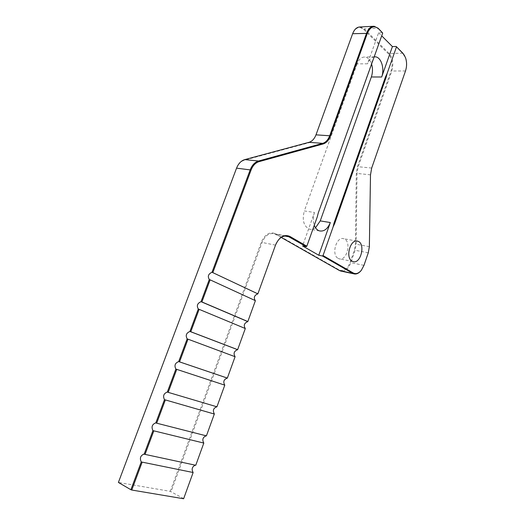 <?xml version="1.0" encoding="UTF-8"?>
<svg xmlns="http://www.w3.org/2000/svg" width="525" height="525" viewBox="0 0 525 525"><rect width="100%" height="100%" fill="white"/><g stroke="black" fill="none" stroke-linecap="round" stroke-linejoin="round"><path stroke-width="0.39" stroke-dasharray="2.62 1.97" d="M245.293 328.525L237.622 349.696M195.759 465.275L195.254 465.163M216.937 406.803L224.779 385.147M255.202 300.562L210.079 279.812M227.332 378.092L235.088 356.678M206.41 435.842L214.344 413.943M195.766 465.216L203.792 443.061M183.625 498.75L193.128 472.513M183.671 498.606L170.277 491.348L118.401 482.442M281.183 237.418L274.49 233.769C269.233 232.641 265.079 235.581 262.034 242.583L171.084 491.63M257.854 293.849L275.887 244.164M247.793 321.615L255.38 300.674M361.128 270.546L363.851 265.433L368.163 252.866L369.278 246.481L370.414 174.753L371.556 168.217L405.346 71.216C406.875 66.413 406.849 61.72 405.267 57.153L404.631 55.716M315.998 134.846C314.344 139.158 311.902 141.822 308.661 142.833L244.447 160.151C240.942 161.221 238.311 163.958 236.545 168.354L118.519 482.311M170.277 491.348L261.266 242.301C264.935 234.235 269.692 231.381 275.553 233.743L339.294 270.001C343.724 271.681 347.333 269.194 350.103 262.553L354.388 250.162L355.445 244.118L356.291 173.348L357.459 166.648L391.059 71.013C393.008 64.083 392.175 58.393 388.572 53.957L363.674 29.433C359.212 25.948 355.491 27.477 352.518 34.013M360.117 26.959L364.258 28.941L389.143 53.491C392.89 58.117 393.757 64.043 391.729 71.262L358.142 166.904L357.02 173.342L356.16 244.112L355.058 250.405L350.772 262.795C348.613 268.36 345.575 271.169 341.657 271.235M382.443 32.57L378.617 32.734L367.539 63.781L357.112 63.899C358.942 59.259 361.522 56.969 364.842 57.022C367.756 57.409 369.948 59.607 371.431 63.604M357.112 63.899L304.336 210.932L314.482 212.487L302.551 245.936M315.525 227.784C313.471 229.287 311.404 229.733 309.31 229.13C303.627 226.118 301.973 220.054 304.336 210.932M338.107 258.366L338.92 258.733C346.867 261.877 351.973 240.804 343.777 238.744C336.479 235.876 330.986 254.822 338.107 258.366M378.617 32.734L381.701 35.838M374.22 56.851C371.339 57.35 369.114 59.66 367.539 63.781M314.482 212.487C312.972 217.009 312.907 221.274 314.272 225.291M317.297 216.792L318.189 213.058L372.12 61.917M275.507 245.136L261.266 242.301M405.503 70.96L391.059 71.013M371.687 168.046L357.459 166.648M370.499 174.845L356.291 173.348M369.364 246.638L355.445 244.118M368.288 252.768L354.388 250.162M363.969 265.348L350.103 262.553M244.794 159.607L244.447 160.151M309.028 142.314L308.661 142.833M402.846 53.189L389.143 53.491L388.572 53.957M363.674 29.433L364.258 28.941L378.19 28.265M339.517 270.565L339.294 270.001M284.694 236.001L275.763 234.34L275.553 233.743M206.233 435.816L156.548 423.157M195.464 465.17L144.611 454.296M319.39 230.882L309.31 229.13M356.764 241.047L343.777 238.744M352.859 261.522L338.92 258.733M374.266 56.851L364.842 57.022M286.086 235.928L274.49 233.769M374.076 26.25L373.104 26.302"/><path stroke-width="0.79" d="M247.793 321.615C244.21 323.085 243.377 325.382 245.293 328.519L198.306 308.995C196.455 305.74 197.361 303.299 201.029 301.678L247.793 321.615M227.332 378.092C223.768 379.411 222.915 381.76 224.779 385.147L175.888 369.082C174.11 365.538 175.042 363.044 178.684 361.587L227.332 378.092M206.168 435.809C202.788 437.22 201.994 439.635 203.792 443.061L152.933 430.618C151.22 426.956 152.112 424.39 155.617 422.914L206.41 435.875L214.318 414.041L164.482 399.663C162.737 396.021 163.662 393.494 167.265 392.077L216.884 406.796C213.36 408.089 212.513 410.471 214.344 413.943L214.318 414.041M195.254 465.163C192.071 466.758 191.363 469.206 193.128 472.513L141.251 461.947C139.565 458.259 140.431 455.654 143.837 454.132L195.759 465.275L203.759 443.192M216.93 406.803L224.759 385.219M227.351 378.059L235.088 356.711L187.162 338.861C185.345 335.462 186.27 332.994 189.925 331.459L237.622 349.696C234.045 351.087 233.205 353.417 235.088 356.678L235.082 356.711M201.744 301.882L247.826 321.536L255.393 300.654L209.311 279.477C207.427 276.36 208.327 273.952 212.008 272.252L257.854 293.849C254.376 295.24 253.496 297.485 255.202 300.562M212.861 272.508L251.075 170.015C252.853 165.539 255.498 162.757 259.002 161.661L323.183 143.942C326.419 142.912 328.867 140.208 330.527 135.824L367.323 33.37C370.309 26.729 374.017 25.18 378.446 28.724L382.705 33.029L378.19 28.265L374.076 26.25C370.86 26.289 368.366 28.573 366.594 33.101L329.785 135.548C328.184 139.762 325.835 142.367 322.717 143.351L258.523 161.018C254.868 162.153 252.112 165.053 250.254 169.719L212.008 272.252M141.251 461.947L130.889 489.727L131.762 490.028L142.098 462.302M152.933 430.618L144.145 454.178M145.031 454.433L153.779 430.973M156.68 423.196L165.322 400.017M164.482 399.663L155.8 422.94M175.888 369.082L167.311 392.083M168.184 392.339L176.722 369.436M179.557 361.843L187.989 339.209M187.162 338.861L178.684 361.587M198.306 308.995L189.925 331.459M190.792 331.708L199.126 309.343M201.889 301.934L210.131 279.832M209.311 279.477L201.029 301.678M275.887 244.164C279.044 237.773 283.06 235.141 287.93 236.27L306.233 246.652L306.83 246.212L289.8 236.388C283.966 234.012 279.202 236.926 275.507 245.136L257.906 293.731M306.83 246.212L317.297 216.792L318.281 212.92L382.705 33.029M193.075 472.677L183.625 498.75L131.762 490.028M245.3 328.525L237.648 349.637M130.889 489.727L118.401 482.442L236.558 168.151C238.396 163.564 241.146 160.716 244.794 159.607L309.028 142.314C312.145 141.343 314.495 138.784 316.083 134.636L352.636 33.712C354.395 29.249 356.888 26.998 360.117 26.959L373.104 26.302M404.631 55.716L402.846 53.189L396.204 46.476L403.108 53.642L405.431 57.448C406.954 61.838 406.973 66.34 405.503 70.96L371.687 168.046L370.499 174.845L369.364 246.638L368.288 252.768L363.969 265.348L361.358 270.257C358.687 273.433 355.957 274.332 353.187 272.954L323.033 255.557L322.442 255.983L353.476 273.748C356.14 274.549 358.693 273.486 361.128 270.546L361.259 270.382M396.467 46.928L387.063 73.631L385.455 77.011L334.005 223.138L333.152 226.793L334.727 223.401L386.151 77.267L387.063 73.631M333.152 226.793L323.033 255.557M352.058 261.155C344.984 257.585 350.529 238.343 357.774 241.224C365.918 243.292 360.76 264.679 352.859 261.522L352.058 261.155M381.701 35.838L392.411 46.587L396.204 46.476M392.411 46.587L381.682 76.998C384.832 68.775 381.176 56.989 375.257 56.831L374.22 56.851M314.272 225.291C315.413 228.257 317.12 230.114 319.39 230.882C324.05 231.761 327.692 228.979 330.323 222.541L320.243 220.907L371.346 76.972L381.682 76.998M330.323 222.541L318.78 255.248L302.551 245.936L306.233 246.652M322.442 255.983L318.78 255.248M367.323 33.37L352.636 33.712L315.998 134.846L330.527 135.824M341.657 271.235L339.517 270.565L281.183 237.418M371.431 63.604C372.848 68.033 372.816 72.489 371.346 76.972M320.243 220.907L315.525 227.784M372.12 61.917L372.999 60.29M251.075 170.015L236.558 168.151M289.8 236.388L289.196 236.841L284.694 236.001M403.108 53.642L402.846 53.189M353.187 272.954L352.616 273.354L339.517 270.565M259.002 161.661L258.523 161.018L244.794 159.607M323.183 143.942L322.717 143.351L309.028 142.314M378.446 28.724L378.19 28.265M386.151 77.267L385.455 77.011M334.005 223.138L334.727 223.401M227.338 378.079L178.861 361.633M156.548 423.157L155.617 422.914M144.611 454.296L143.837 454.132M216.884 406.796L167.265 392.077M237.635 349.657L190.372 331.577M357.774 241.224L356.764 241.047M375.257 56.831L374.266 56.851M287.93 236.27L286.086 235.928M353.476 273.748L340.384 270.959"/></g></svg>
